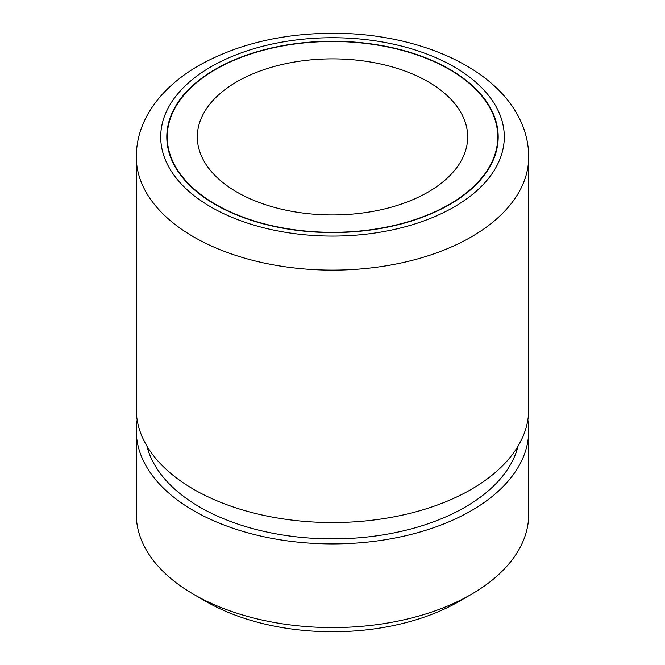 <?xml version="1.0" encoding="UTF-8"?>
<svg xmlns="http://www.w3.org/2000/svg" width="665" height="665" viewBox="0 0 665 665"><rect width="100%" height="100%" fill="white"/><g stroke="black" fill="none" stroke-linecap="round" stroke-linejoin="round"><path stroke-width="1" d="M136.283 430.629L136.283 514.294A196.217 113.283 0 0 0 144.222 546.189A196.217 113.283 0 0 0 193.756 594.402L206.083 601.517A178.769 103.216 0 0 0 458.917 601.517L471.244 594.402A196.217 113.283 0 0 0 528.717 514.294L528.717 430.629A196.217 113.283 180 0 1 360.405 542.765A196.217 113.283 180 0 1 144.222 462.524A196.217 113.283 180 0 1 136.283 430.629A196.217 113.283 180 0 1 137.156 419.947M193.756 594.402A196.217 113.283 0 0 0 471.244 594.402M527.844 419.947A196.217 113.283 180 0 1 528.717 430.629M518.077 446.057A187.497 108.245 180 0 1 345.842 538.608A187.497 108.245 180 0 1 152.593 461.111A187.497 108.245 180 0 1 146.923 446.057M528.717 156.849L528.717 409.274A196.217 113.283 180 0 1 498.85 469.349A196.217 113.283 180 0 1 166.15 469.349A196.217 113.283 180 0 1 144.222 441.161A196.217 113.283 180 0 1 136.283 409.274L136.283 156.849C136.383 142.052 140.149 127.988 147.588 114.663C152.435 106.009 158.561 97.946 165.959 90.49C175.111 81.288 185.843 73.108 198.162 65.943C236.108 44.563 280.638 33.657 331.777 33.25C413.721 32.859 492.499 64.862 519.116 117.863C525.441 130.282 528.642 143.274 528.717 156.849A196.217 113.283 180 0 1 360.405 268.984A196.217 113.283 180 0 1 144.222 188.744A196.217 113.283 180 0 1 136.283 156.849M173.507 163.848A165.693 95.66 180 0 1 166.807 136.915A165.693 95.66 180 0 1 308.934 42.227A165.693 95.66 180 0 1 491.493 109.983A165.693 95.66 180 0 1 498.193 136.915A165.693 95.66 180 0 1 356.066 231.603A165.693 95.66 180 0 1 173.507 163.848M491.069 110.058A165.253 95.411 180 0 1 497.752 136.915A165.253 95.411 180 0 1 355.999 231.353A165.253 95.411 180 0 1 173.931 163.773A165.253 95.411 180 0 1 167.248 136.915A165.253 95.411 180 0 1 309.001 42.477A165.253 95.411 180 0 1 491.069 110.058M202.8 158.885A135.17 78.038 180 0 1 197.33 136.915A135.17 78.038 180 0 1 313.273 59.667A135.17 78.038 180 0 1 462.2 114.945A135.17 78.038 180 0 1 467.67 136.915A135.17 78.038 180 0 1 351.727 214.163A135.17 78.038 180 0 1 202.8 158.885M497.345 108.994A171.794 99.185 180 0 1 380.87 232.085A171.794 99.185 180 0 1 167.655 164.837A171.794 99.185 180 0 1 284.13 41.745A171.794 99.185 180 0 1 497.345 108.994M497.752 136.915L497.752 143.848M167.248 136.915L167.248 143.848"/></g></svg>
